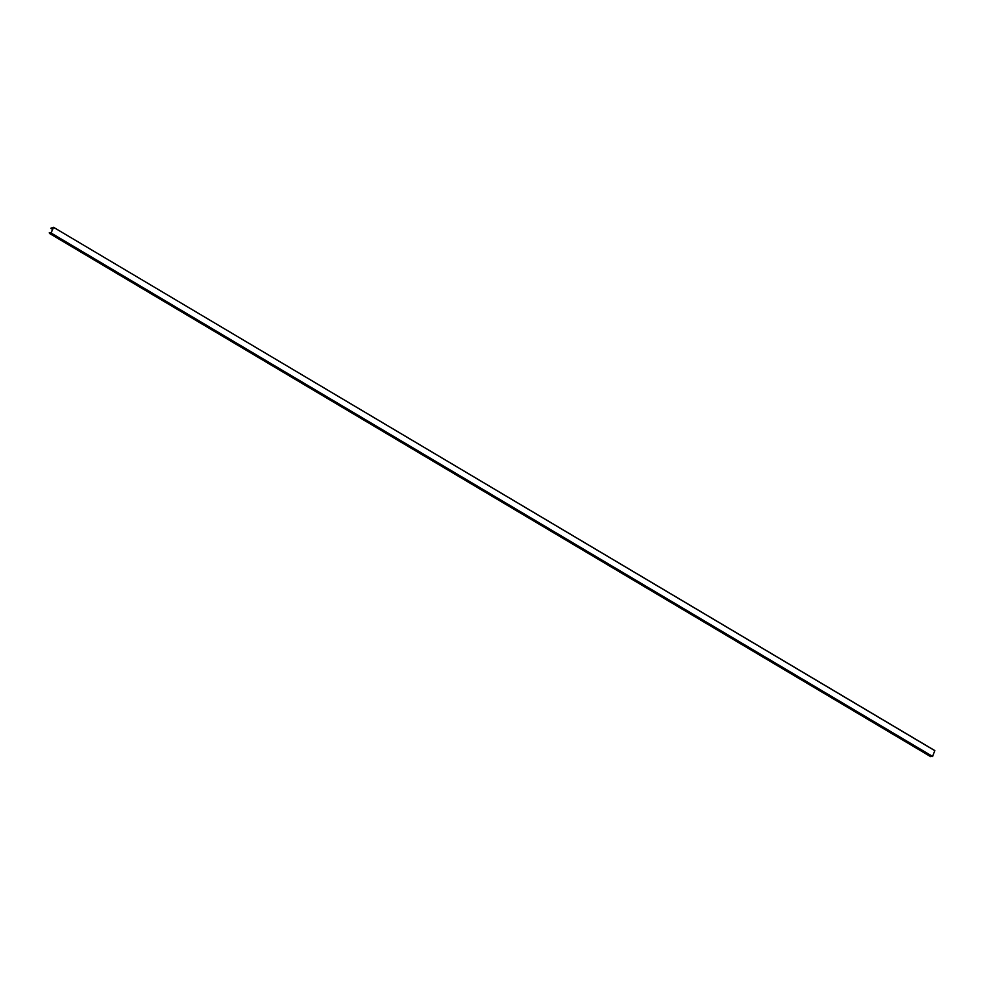 <?xml version="1.0" encoding="UTF-8"?>
<svg xmlns="http://www.w3.org/2000/svg" width="984" height="984" viewBox="0 0 984 984"><rect width="100%" height="100%" fill="white"/><g stroke="black" fill="none" stroke-linecap="round" stroke-linejoin="round"><path stroke-width="1.48" d="M934.788 750.558L53.517 227.292L934.8 750.669L53.517 227.292L50.983 228.153L52.915 228.177L51.328 232.482L49.298 232.716L49.508 233.454L50.996 233.023L932.18 756.598M53.53 227.402L50.947 233.356L932.524 756.598L51.254 233.319M49.508 233.454L930.79 756.721L931.75 756.352M934.8 750.669L932.524 756.598M50.885 228.411L52.484 229.358M49.606 233.183L930.876 756.462M932.66 756.45L51.389 233.183"/></g></svg>
